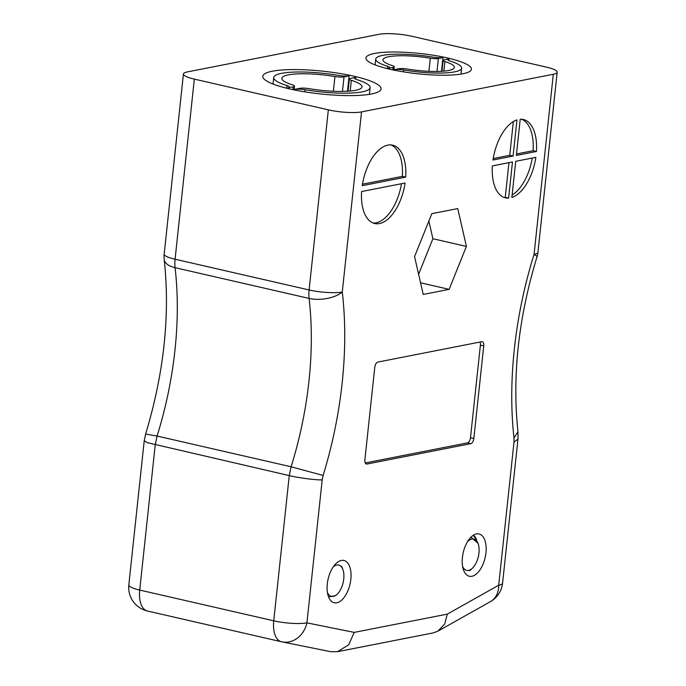 <?xml version="1.0" encoding="UTF-8"?>
<svg xmlns="http://www.w3.org/2000/svg" width="686" height="686" viewBox="0 0 686 686"><rect width="100%" height="100%" fill="white"/><g stroke="black" fill="none" stroke-linecap="round" stroke-linejoin="round"><path stroke-width="1.03" d="M366.993 464.028L470.733 443.679A4.819 2.495 102.9 0 0 473.846 438.457L483.741 345.916A4.819 2.495 102.9 0 0 482.198 341.722A4.819 2.495 102.9 0 0 481.623 341.722L377.892 362.071A4.819 2.495 102.9 0 0 374.77 367.293L364.883 459.834A4.819 2.495 102.9 0 0 366.418 464.028A4.819 2.495 102.9 0 0 366.993 464.028L365.895 463.779M492.368 165.892L512.468 161.947L508.6 198.108A40.191 20.82 102.9 0 1 505.428 197.851A40.191 20.82 102.9 0 1 492.368 165.892M405.7 177.134L362.242 185.666A40.191 20.82 102.9 0 1 392.641 145.166A40.191 20.82 102.9 0 1 405.7 177.134L402.356 176.362L362.474 184.191M361.608 191.54A40.191 20.82 102.9 0 0 374.667 223.507A40.191 20.82 102.9 0 0 405.074 183.016L361.608 191.54M553.31 74.268L361.531 111.895L342.28 292.013A259.214 134.285 -77.1 0 1 323.123 475.441L322.206 479.866L306.925 622.862L354.216 632.389L447.306 614.124L498.705 585.227L513.986 442.238L513.986 437.994A259.214 134.285 -77.1 0 1 534.06 254.377L553.31 74.268A24.113 4.639 6.1 0 0 557.178 72.219A24.113 4.639 6.1 0 0 546.279 67.091L412.26 36.349A24.113 4.639 6.1 0 0 379.075 34.3L187.295 71.927A24.113 4.639 6.1 0 0 183.428 73.977A24.113 4.639 6.1 0 0 194.327 79.104L328.345 109.854A24.113 4.639 6.1 0 0 361.531 111.895M516.961 119.896A40.191 20.82 102.9 0 0 492.994 160.01L513.094 156.065L516.961 119.896M536.461 151.477A40.191 20.82 102.9 0 0 523.401 119.51A40.191 20.82 102.9 0 0 520.228 119.261L516.361 155.422L536.461 151.477L533.108 150.706A40.191 20.82 102.9 0 0 521.694 119.261M511.867 197.465L515.735 161.304L535.835 157.36A40.191 20.82 102.9 0 1 511.867 197.465M476.444 533.931A21.703 11.242 -77.1 0 1 479.034 533.948A21.703 11.242 -77.1 0 1 485.139 557.615A21.703 11.242 -77.1 0 1 469.327 576.257A21.703 11.242 -77.1 0 1 462.75 555A21.703 11.242 -77.1 0 1 476.444 533.931M341.328 560.436A21.703 11.242 -77.1 0 1 343.918 560.462A21.703 11.242 -77.1 0 1 350.023 584.129A21.703 11.242 -77.1 0 1 334.211 602.771A21.703 11.242 -77.1 0 1 327.634 581.514A21.703 11.242 -77.1 0 1 341.328 560.436M457.759 208.578L466.403 246.42L449.133 289.355L423.211 294.44L414.567 256.59L431.846 213.663L457.759 208.578M183.428 73.977L164.177 254.094A24.113 24.113 0 0 0 164.203 259.462C170.239 314.763 164.048 372.961 145.621 434.058L144.223 440.772L147.31 442.65L289.26 475.604C298.633 477.902 316.752 480.243 322.206 479.866M145.629 434.058L157.077 436.047L291.096 466.789L323.123 475.441M462.913 73.754A53.045 10.204 6.1 0 0 471.436 69.243A53.045 10.204 6.1 0 0 419.772 53.457A53.045 10.204 6.1 0 0 365.938 57.967A53.045 10.204 6.1 0 0 403.162 71.816A53.045 10.204 6.1 0 0 462.913 73.754M371.512 93.965A59.476 11.448 6.1 0 0 381.064 88.914A59.476 11.448 6.1 0 0 323.14 71.215A59.476 11.448 6.1 0 0 262.781 76.275A59.476 11.448 6.1 0 0 304.515 91.795A59.476 11.448 6.1 0 0 371.512 93.965M373.03 222.993A40.191 20.82 102.9 0 0 401.49 183.719M402.356 176.362A40.191 20.82 102.9 0 0 390.934 144.918M493.225 158.535L509.741 155.293L513.351 121.585M509.741 155.293L513.094 156.065M516.524 153.964L533.108 150.706M512.133 195.013A40.191 20.82 102.9 0 0 532.25 158.063M503.781 197.336A40.191 20.82 102.9 0 0 505.248 197.336L508.961 162.633M505.248 197.336L508.6 198.108M428.861 221.064L432.9 238.737L418.606 274.263M432.9 238.737L466.403 246.42M420.552 282.804L449.133 289.355M365.261 462.947L467.38 442.907A4.819 2.495 102.9 0 0 470.493 437.685L480.389 345.144A4.819 2.495 102.9 0 0 480.011 342.04M537.935 252.328A24.113 24.113 0 0 1 536.967 256.967A24.113 3.061 -162.6 0 0 534.06 254.377A24.113 4.639 -173.9 0 0 537.935 252.328L557.178 72.219M536.967 256.967C518.393 318.047 512.065 376.322 517.973 431.794L513.986 437.994M517.999 432.274L517.981 439.014L513.986 442.238M164.203 259.462A24.113 11.688 -6.7 0 0 175.067 267.677A235.101 121.791 -77.1 0 1 157.077 436.047L155.242 444.854L139.721 590.071A24.113 12.494 102.9 0 0 147.404 611.003L281.432 641.753A24.113 12.494 -77.1 0 0 281.594 641.787A24.113 20.623 -78.6 0 0 282.057 641.89L330.652 651.683L337.443 651.7L433.158 632.921L437.857 631.189L444.717 623.977L447.306 614.124M337.443 651.7L348.634 644.857L354.216 632.389M194.327 79.104L175.076 259.222A24.113 12.494 102.9 0 0 175.067 267.677L309.094 298.419A24.113 11.688 -6.7 0 0 342.28 292.013A24.113 4.639 6.1 0 1 309.103 289.964L328.345 109.854M328.577 596.94L335.651 595.628L337.1 594.29A16.078 8.326 -77.1 0 1 329.923 595.688A16.078 8.326 -77.1 0 1 327.394 592.344M333.242 566.876A16.078 8.326 -77.1 0 1 342.82 569.354A16.078 8.326 -77.1 0 1 337.1 594.29M473.349 535.226A20.091 10.41 -77.1 0 1 476.616 539.762L473.203 535.32M467.338 541.974A16.078 8.326 -77.1 0 1 468.178 541.117A16.078 8.326 -77.1 0 1 478.022 543.363L471.565 537.704M478.022 543.363A16.078 8.326 -77.1 0 1 472.294 568.3A16.078 8.326 -77.1 0 1 462.596 566.37M442.967 57.581L438.38 58.49A7.16 1.381 -173.9 0 1 430.294 58.224A35.946 6.92 6.1 0 0 382.942 59.785A35.946 6.92 6.1 0 0 392.478 65.642A7.16 1.381 -173.9 0 1 394.244 66.765A7.16 1.381 -173.9 0 1 393.095 67.374L388.482 68.274A8.781 1.689 6.1 0 0 389.588 67.588A8.781 1.689 6.1 0 0 387.616 66.276A43.672 8.404 -173.9 0 1 375.731 59.073A43.672 8.404 -173.9 0 1 433.663 57.247A8.781 1.689 6.1 0 0 442.967 57.581L441.51 71.31M428.887 71.318L430.294 58.224M388.43 68.9L388.499 68.274L388.413 68.9M387.358 68.643L387.616 66.276M334.948 76.549A8.035 1.544 6.1 0 0 344.02 76.849L349.105 75.837A9.853 1.895 -173.9 0 1 338.73 75.451A48.998 9.424 6.1 0 0 273.731 77.501A48.998 9.424 6.1 0 0 287.065 85.587A9.853 1.895 -173.9 0 1 289.278 87.062A9.853 1.895 -173.9 0 1 288.086 87.817L293.214 86.822A8.035 1.544 6.1 0 0 294.5 86.136A8.035 1.544 6.1 0 0 292.528 84.875A40.328 7.76 -173.9 0 1 281.826 78.307A40.328 7.76 -173.9 0 1 334.948 76.549L333.37 91.247M288.034 88.537L288.111 87.817M288.009 88.528L288.086 87.817M286.782 88.237L287.065 85.587M347.485 91.229L349.131 75.846M308.897 88.631A8.035 1.544 6.1 0 0 299.825 88.331L294.714 89.334A9.853 1.895 -173.9 0 1 305.116 89.729A48.998 9.424 6.1 0 0 370.114 87.679A48.998 9.424 6.1 0 0 356.78 79.593A9.853 1.895 -173.9 0 1 354.568 78.118A9.853 1.895 -173.9 0 1 355.76 77.372L350.632 78.367A8.035 1.544 6.1 0 0 349.346 79.044A8.035 1.544 6.1 0 0 351.318 80.305A40.328 7.76 -173.9 0 1 362.019 86.873A40.328 7.76 -173.9 0 1 308.897 88.631M350.177 91.032L351.318 80.305M355.571 79.104L355.76 77.372M304.884 91.855L305.116 89.729M294.671 90.003L294.74 89.343L294.646 89.995M394.407 69.629L398.986 68.72A7.16 1.381 -173.9 0 1 407.081 68.986A35.946 6.92 6.1 0 0 454.424 67.425A35.946 6.92 6.1 0 0 444.888 61.569A7.16 1.381 -173.9 0 1 443.122 60.445A7.16 1.381 -173.9 0 1 444.271 59.836L448.884 58.936A8.781 1.689 6.1 0 0 447.778 59.622A8.781 1.689 6.1 0 0 449.75 60.934A43.672 8.404 -173.9 0 1 461.635 68.137A43.672 8.404 -173.9 0 1 403.702 69.972A8.781 1.689 6.1 0 0 394.407 69.629L394.33 70.204L394.407 69.629M443.868 71.13L444.888 61.569M448.721 60.514L448.884 58.936M403.497 71.876L403.702 69.972M144.223 440.772L128.822 584.944A24.113 4.639 6.1 0 0 139.721 590.071L273.74 620.813A24.113 4.639 6.1 0 0 306.925 622.862A24.113 20.623 -78.6 0 1 282.057 641.89L282.057 641.89A24.113 24.113 0 0 1 281.432 641.753A24.113 12.494 -77.1 0 1 273.74 620.813L289.26 475.604L291.096 466.789A235.101 121.791 102.9 0 0 309.094 298.419A24.113 12.494 -77.1 0 1 309.103 289.964L175.076 259.222A24.113 4.639 6.1 0 1 164.177 254.094M128.822 584.944A24.113 24.113 0 0 0 147.404 611.003A24.113 12.494 102.9 0 0 147.576 611.046M480.389 345.144L483.741 345.916M470.493 437.685L473.846 438.457M467.38 442.907L470.733 443.679M502.572 583.186A24.113 4.639 -173.9 0 1 498.705 585.227A24.113 18.659 -119.3 0 1 490.413 601.639A24.113 24.113 0 0 0 502.572 583.186L517.981 439.014M436.999 71.464L438.38 58.49M392.821 69.895L393.095 67.374M342.468 91.409L344.02 76.849M292.913 89.634L293.214 86.822M490.413 601.639L437.857 631.189M342.82 569.354L341.637 566.31M472.294 568.3L469.67 570.743M393.884 70.118L394.244 66.765M375.105 64.904L375.731 59.073M294.105 89.883L294.5 86.136M273.028 84.044L273.731 77.501M348.042 91.195L349.346 79.044M369.402 94.342L370.114 87.679M441.964 71.275L443.122 60.445M461.001 74.088L461.635 68.137"/></g></svg>
